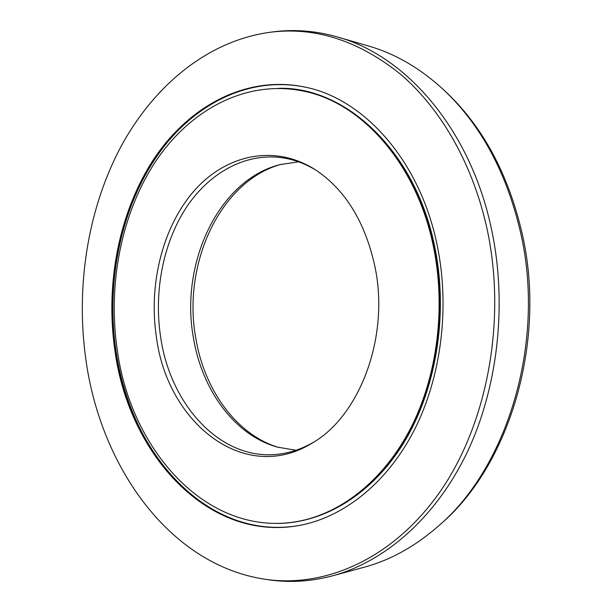 <?xml version="1.0" encoding="UTF-8"?>
<svg xmlns="http://www.w3.org/2000/svg" width="612" height="612" viewBox="0 0 612 612"><rect width="100%" height="100%" fill="white"/><g stroke="black" fill="none" stroke-linecap="round" stroke-linejoin="round"><path stroke-width="0.92" d="M281.459 164.223C220.113 180.861 182.46 263.787 195.618 337.189C203.873 389.263 236.171 434.872 278.942 447.556M300.852 520.82C209.679 539.692 131.175 452.192 117.359 350.607C107.498 284.557 121.168 213.649 155.731 161.293C190.416 109.449 246.69 78.81 304.669 91.364C362.388 103.252 417.591 164.735 433.839 248.656C445.896 309.29 436.968 376.709 410.836 427.933C384.497 479.074 343.057 511.999 300.852 520.82L301.678 520.644C343.875 511.831 385.3 478.928 411.631 427.826C437.748 376.648 446.668 309.29 434.619 248.717C418.378 164.873 363.199 103.436 305.487 91.548L304.669 91.364M156.542 337.985C148.303 285.268 162.195 227.916 193.629 191.418C225.009 155.157 273.587 143.476 314.943 169.478C345.321 189.506 365.387 222.202 375.141 267.566C389.484 337.35 359.718 415.808 312.51 442.897C244.532 485.301 167.581 422.793 156.542 337.985M313.887 442.04C302.994 448.412 291.786 452.383 280.258 453.966C222.179 462.381 170.641 406.161 160.726 337.648C153.704 292.72 162.754 244.272 185.612 208.577C208.577 173.158 245.267 152.258 282.889 157.835C294.387 159.625 305.526 163.794 316.297 170.358M298.61 161.836L279.959 164.605C218.316 180.165 180.073 263.367 193.285 336.99C201.555 389.408 234.327 435.178 277.45 447.142L296.04 450.248M442.606 88.847L444.71 90.79C482.646 126.087 508.564 174.145 522.472 234.977C546.715 342.49 509.115 465.64 440.862 523.88L438.72 525.784C507.493 467.124 545.437 342.797 520.98 234.274C506.95 172.882 480.825 124.404 442.606 88.847C419.564 67.894 394.947 53.634 368.768 46.084L337.487 36.972C406.062 55.623 471.37 130.035 491.926 231.237C507.509 306.245 497.441 390.081 466.069 454.617C434.436 519.068 384.191 561.732 332.698 575.785C310.873 581.568 289.415 582.892 268.331 579.748L264.973 579.258C324.873 588.14 392.682 559.246 439.821 492.063C486.739 424.95 506.568 322.264 487.573 231.351C473.764 165.753 441.596 109.632 401.243 74.809C358.953 40.637 315.149 26.461 269.838 32.298L273.204 31.862C294.341 29.101 315.769 30.799 337.487 36.972M332.698 575.785L364.132 567.232C390.441 560.141 415.311 546.332 438.72 525.784M264.973 579.258C169.432 564.838 100.995 466.933 86.032 360.697C75.628 288.596 87.095 212.203 119.294 149.718C151.822 87.822 205.907 41.165 269.838 32.298M115.025 351.357C104.996 284.029 118.957 211.76 154.262 158.386C189.682 105.555 247.21 74.32 306.505 87.409C365.066 99.733 421.056 162.188 437.611 247.439C449.919 309.137 440.892 377.765 414.355 429.945C387.61 482.049 345.512 515.656 302.619 524.805C209.281 544.481 129.063 454.961 115.025 351.357M278.743 88.319C345.13 86.315 416.321 150.751 435.101 248.671C448.542 315.914 435.759 391.129 403.17 443.799C370.39 496.439 321.224 524.216 274.872 523.398M116.028 351.349C130.065 454.762 210.023 544.03 303.032 524.721C209.862 544.045 129.897 454.701 115.867 351.326C105.853 284.129 119.768 212.004 154.974 158.692C190.309 105.914 247.699 74.633 306.918 87.501C247.791 74.656 190.454 105.891 155.127 158.676C119.921 211.989 106.006 284.136 116.028 351.349C125.537 414.27 156.733 472.418 203.039 503.768M116.02 351.342C101.079 257.537 136.116 152.465 206.565 106.664"/></g></svg>
